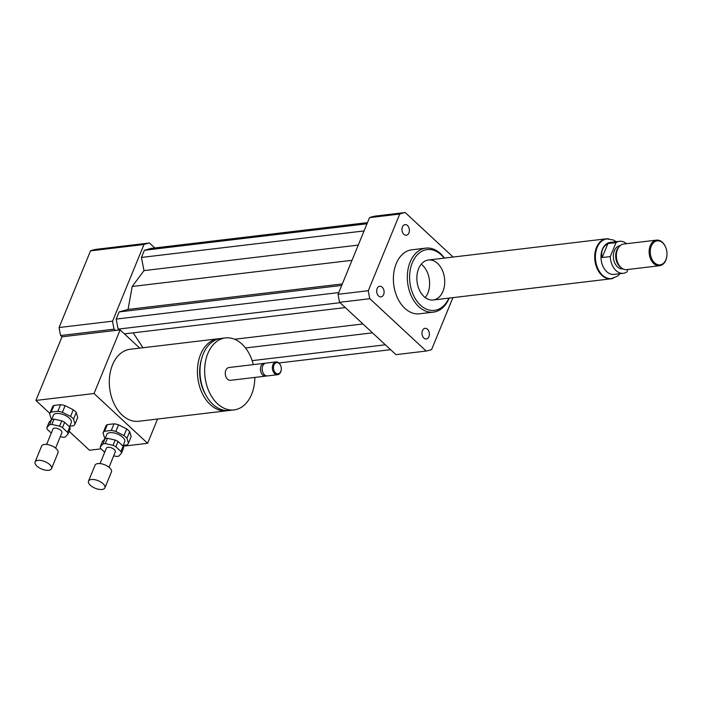 <?xml version="1.0" encoding="UTF-8"?>
<svg xmlns="http://www.w3.org/2000/svg" width="702" height="702" viewBox="0 0 702 702"><rect width="100%" height="100%" fill="white"/><g stroke="black" fill="none" stroke-linecap="round" stroke-linejoin="round"><path stroke-width="1.05" d="M403.869 234.328A5.353 3.677 -96.8 0 1 402.018 228.554A5.353 3.677 -96.8 0 1 405.036 224.605A5.353 3.677 -96.8 0 1 409.327 229.484A5.353 3.677 -96.8 0 1 406.309 235.24A5.353 3.677 -96.8 0 1 403.869 234.328M383.625 294.577A5.353 3.677 -96.8 0 1 381.019 296.885A5.353 3.677 -96.8 0 1 376.737 292.006A5.353 3.677 -96.8 0 1 379.756 286.249A5.353 3.677 -96.8 0 1 383.415 288.891A5.353 3.677 -96.8 0 1 383.625 294.577M427.5 329.256A5.353 3.677 -96.8 0 1 429.343 335.021A5.353 3.677 -96.8 0 1 426.325 338.978A5.353 3.677 -96.8 0 1 422.034 334.091A5.353 3.677 -96.8 0 1 425.061 328.343A5.353 3.677 -96.8 0 1 427.5 329.256M219.524 338.671A36.25 24.912 83.2 0 0 218.243 338.776A36.25 24.912 83.2 0 0 200.605 354.413A36.25 24.912 83.2 0 0 202.044 392.936A36.25 24.912 83.2 0 0 226.816 410.775A36.25 24.912 83.2 0 0 228.089 410.573M226.816 410.775L138.698 421.27A36.25 24.912 -96.8 0 1 113.935 403.431A36.25 24.912 -96.8 0 1 112.495 364.908A36.25 24.912 -96.8 0 1 130.124 349.271L218.243 338.776M201.395 359.503A33.029 22.692 83.2 0 0 205.581 394.594M253.317 364.619A36.25 24.912 83.2 0 0 225.447 337.925L220.797 338.478A36.25 24.912 83.2 0 0 203.168 354.106A36.25 24.912 83.2 0 0 204.607 392.629A36.25 24.912 83.2 0 0 229.37 410.468L234.02 409.915A36.25 24.912 83.2 0 0 254.835 377.422M225.447 337.925A36.25 24.912 83.2 0 0 207.818 353.554A36.25 24.912 83.2 0 0 209.257 392.076A36.25 24.912 83.2 0 0 234.02 409.915M265.023 363.355A6.441 4.431 83.2 0 0 264.136 363.329L228.975 367.523A6.441 4.431 83.2 0 0 225.833 370.296A6.441 4.431 83.2 0 0 226.097 377.149A6.441 4.431 83.2 0 0 230.493 380.317L265.663 376.132A6.441 4.431 83.2 0 0 266.514 375.903M264.136 363.329A6.441 4.431 83.2 0 0 261.004 366.111A6.441 4.431 83.2 0 0 261.258 372.964A6.441 4.431 83.2 0 0 265.663 376.132M280.774 365.865A6.441 4.431 83.2 0 0 280.721 365.733A6.441 4.431 83.2 0 0 276.053 361.916L265.882 363.127A6.441 4.431 83.2 0 0 262.75 365.9A6.441 4.431 83.2 0 0 262.241 367.936L262.188 368.339A5.239 3.598 83.2 0 0 262.592 371.718L262.732 372.104A6.441 4.431 83.2 0 0 267.409 375.921L277.58 374.71A6.441 4.431 83.2 0 0 281.221 369.901A6.441 4.431 83.2 0 0 281.239 369.761M262.241 367.936A6.441 4.431 83.2 0 0 262.732 372.104M276.053 361.916A6.441 4.431 83.2 0 0 272.92 364.689A6.441 4.431 83.2 0 0 273.175 371.542A6.441 4.431 83.2 0 0 277.58 374.71M273.982 365.075A5.642 3.879 83.2 0 0 276.114 373.367A5.642 3.879 83.2 0 0 281.248 369.629A5.642 3.879 83.2 0 0 280.818 365.988A5.642 3.879 83.2 0 0 277.404 362.653A5.642 3.879 83.2 0 0 273.982 365.075M154.8 247.964L149.447 242.989A70.086 48.157 83.2 0 0 143.998 244.498L112.557 321.165A70.086 48.157 83.2 0 0 114.101 329.159L60.626 335.53L62.004 336.811L35.907 400.447L94.024 393.524L147.613 443.304L123.14 446.218M139.759 348.122L120.13 329.887L94.024 393.524M120.13 329.887L62.004 336.811M157.573 419.024L147.613 443.304M101.07 448.85L89.487 450.228L69.147 431.335M49.807 413.364L35.907 400.447M114.101 329.159L115.479 330.44M133.187 332.845L142.98 347.744M367.471 222.631L151.22 248.385L144.384 250.281L141.453 257.441L143.989 270.612L132.204 286.477L128.062 309.442L119.103 311.925L116.163 319.085L118.103 329.124L119.059 330.019M112.557 321.165L59.082 327.527A70.086 48.157 83.2 0 0 60.626 335.53M149.447 242.989L95.972 249.359A70.086 48.157 83.2 0 0 90.523 250.86L59.082 327.527M143.998 244.498L90.523 250.86M444.41 258.082A32.222 22.139 83.2 0 0 425.824 248.131A32.222 22.139 83.2 0 0 410.152 262.022A32.222 22.139 83.2 0 0 411.425 296.27A32.222 22.139 83.2 0 0 433.441 312.127A32.222 22.139 83.2 0 0 449.175 298.087M433.441 312.127L419.498 313.785A32.222 22.139 -96.8 0 1 397.481 297.929A32.222 22.139 -96.8 0 1 396.2 263.689A32.222 22.139 -96.8 0 1 411.872 249.789L425.824 248.131M444.147 258.117A30.616 21.034 83.2 0 0 412.285 262.794A30.616 21.034 83.2 0 0 420.121 304.852A30.616 21.034 83.2 0 0 448.903 298.113M418.62 268.673A20.139 13.838 83.2 0 0 419.419 290.075A20.139 13.838 83.2 0 0 433.178 299.991A20.139 13.838 83.2 0 0 444.533 278.352A20.139 13.838 83.2 0 0 428.413 259.994A20.139 13.838 83.2 0 0 418.62 268.673M425.228 297.595A20.139 13.838 83.2 0 0 421.253 264.189M452.913 297.639L431.625 349.535A70.086 48.157 -96.8 0 1 426.175 351.044L395.954 354.65L339.619 302.308A70.086 48.157 -96.8 0 1 338.074 294.305L369.515 217.638A70.086 48.157 -96.8 0 1 374.965 216.128L405.186 212.53L453.106 257.046M369.515 217.638L399.745 214.04A70.086 48.157 -96.8 0 1 405.186 212.53M426.175 351.044L369.84 298.71A70.086 48.157 -96.8 0 1 368.296 290.707L399.745 214.04M339.619 302.308L369.84 298.71M338.074 294.305L368.296 290.707M385.345 344.787L252.158 360.644M372.49 332.845L245.498 347.964M390.602 349.675L278.948 362.969M362.943 323.973L234.591 339.259M342.33 283.933L128.062 309.442M352.018 260.302L132.204 286.477M341.716 285.416L119.103 311.925M338.785 292.576L116.163 319.085M340.04 302.694L118.103 329.124M345.296 307.581L124.43 333.889M367.006 223.771L144.384 250.281M364.066 230.932L141.453 257.441M358.257 245.095L143.989 270.612M607.888 243.576L616.023 242.611L610.292 256.572L602.158 257.546C600.807 251.255 602.711 246.595 607.888 243.576L602.158 257.546M627.869 269.498L626.86 271.964A16.111 11.074 -96.8 0 1 623.341 273.289L614.048 274.394A16.111 11.074 -96.8 0 1 603.036 266.462A16.111 11.074 -96.8 0 1 602.395 249.342A16.111 11.074 -96.8 0 1 610.231 242.392L619.533 241.286A16.111 11.074 -96.8 0 1 626.509 243.699M623.341 273.289A16.111 11.074 -96.8 0 1 610.292 256.572M616.023 242.611A16.111 11.074 -96.8 0 1 619.533 241.286M611.31 278.606A19.981 13.724 -96.8 0 1 611.012 278.65A19.981 13.724 -96.8 0 1 595.024 260.433A19.981 13.724 -96.8 0 1 606.291 238.97A19.981 13.724 -96.8 0 1 606.581 238.943M665.944 259.643A12.083 8.301 -96.8 0 1 653.281 261.372A12.083 8.301 -96.8 0 1 653.316 242.91A12.083 8.301 -96.8 0 1 665.97 248.025A12.083 8.301 -96.8 0 1 666.9 255.826A12.083 8.301 -96.8 0 1 665.944 259.643M666.882 255.958A12.89 8.854 -96.8 0 1 666.874 256.098A12.89 8.854 -96.8 0 1 665.847 260.17A12.89 8.854 -96.8 0 1 659.582 265.725A12.89 8.854 -96.8 0 1 649.262 253.975A12.89 8.854 -96.8 0 1 656.537 240.128A12.89 8.854 -96.8 0 1 665.882 247.771A12.89 8.854 -96.8 0 1 665.926 247.903M659.582 265.725L626.798 269.629A12.89 8.854 -96.8 0 1 621.753 268.129A12.89 8.854 -96.8 0 1 619.199 246.674A12.89 8.854 -96.8 0 1 623.753 244.033L656.537 240.128M621.753 268.129L620.568 267.243A11.68 8.029 -96.8 0 1 618.26 247.806L619.199 246.674M622.937 268.875L622.823 268.884A11.68 8.029 -96.8 0 1 613.469 258.239A11.68 8.029 -96.8 0 1 620.059 245.682L620.173 245.674M613.364 278.229A20.139 13.838 -96.8 0 1 611.038 278.808A20.139 13.838 -96.8 0 1 594.91 260.442A20.139 13.838 -96.8 0 1 606.274 238.812A20.139 13.838 -96.8 0 1 608.678 238.829M60.284 436.653L63.022 437.267A11.276 5.16 22.3 0 0 65.347 436.986L68.05 434.012L70.226 428.711A11.276 5.16 22.3 0 0 69.7 427L67.524 432.309L62.46 427.606L64.637 422.297L69.7 427M54.028 419.138L61.785 420.867L59.609 426.175L51.851 424.447L54.028 419.138A11.276 5.16 22.3 0 0 51.702 419.419L49.526 424.719L46.823 427.693L49 422.393L51.702 419.419M46.823 427.693A11.276 5.16 22.3 0 0 47.35 429.405L51.299 433.073M61.785 420.867A11.276 5.16 22.3 0 1 64.637 422.297M59.609 426.175A11.276 5.16 22.3 0 1 62.46 427.606M49.526 424.719A11.276 5.16 22.3 0 1 51.851 424.447M51.193 412.074L53.914 405.449L60.591 404.65L57.871 411.284L51.193 412.074A13.698 6.265 22.3 0 0 49.658 413.724L52.378 407.099A13.698 6.265 22.3 0 1 53.914 405.449M69.796 426.202L73.464 425.763A13.698 6.265 22.3 0 0 75 424.122L77.72 417.488A13.698 6.265 22.3 0 1 77.685 417.576M77.755 417.4L75.035 424.034L73.526 419.129L76.246 412.504L77.755 417.4A13.698 6.265 22.3 0 1 77.72 417.488M73.298 409.766L70.577 416.391L62.39 412.293L65.111 405.659L73.298 409.766A13.698 6.265 22.3 0 1 76.246 412.504M52.378 407.099A13.698 6.265 22.3 0 0 52.343 407.178L49.693 413.645M49.658 413.724A13.698 6.265 22.3 0 0 49.623 413.811L51.132 418.708A13.698 6.265 22.3 0 0 51.702 419.357M70.577 416.391A13.698 6.265 22.3 0 1 73.526 419.129M57.871 411.284A13.698 6.265 22.3 0 1 62.39 412.293M51.658 419.463L53.387 415.251A9.67 4.423 22.3 0 1 64.005 414.829A9.67 4.423 22.3 0 1 71.271 422.586L69.533 426.842M60.591 404.65A13.698 6.265 22.3 0 1 65.111 405.659M48.657 470.305A8.863 4.054 22.3 0 1 39.084 467.716A8.863 4.054 22.3 0 1 35.1 461.96A8.863 4.054 22.3 0 1 44.84 461.574A8.863 4.054 22.3 0 1 51.5 468.682A8.863 4.054 22.3 0 1 48.657 470.305M35.1 461.96L41.629 446.051A8.863 4.054 22.3 0 1 51.36 445.665A8.863 4.054 22.3 0 1 58.02 452.772L51.5 468.682M46.639 444.436L52.966 429.019A4.835 2.211 22.3 0 1 58.275 428.808A4.835 2.211 22.3 0 1 61.908 432.686L55.581 448.104M67.524 432.309A11.276 5.16 22.3 0 1 68.05 434.012M113.698 455.817L116.444 456.432A11.276 5.16 22.3 0 0 118.77 456.151L121.464 453.176L123.64 447.876A11.276 5.16 22.3 0 0 123.113 446.174L120.937 451.474L115.874 446.77L118.05 441.47L123.113 446.174M107.441 438.311L115.207 440.04L113.031 445.34L105.265 443.611L107.441 438.311A11.276 5.16 22.3 0 0 105.116 438.583L102.94 443.892L100.246 446.867L102.413 441.558L105.116 438.583M100.246 446.867A11.276 5.16 22.3 0 0 100.763 448.569L104.721 452.237M115.207 440.04A11.276 5.16 22.3 0 1 118.05 441.47M113.031 445.34A11.276 5.16 22.3 0 1 115.874 446.77M102.94 443.892A11.276 5.16 22.3 0 1 105.265 443.611M104.616 431.247L107.336 424.613L114.014 423.824L111.293 430.449L104.616 431.247A13.698 6.265 22.3 0 0 103.08 432.888L105.791 426.263A13.698 6.265 22.3 0 1 107.336 424.613M123.21 445.366L126.878 444.936A13.698 6.265 22.3 0 0 128.422 443.287L131.134 436.653A13.698 6.265 22.3 0 1 131.099 436.741M131.169 436.574L128.448 443.199L126.948 438.302L129.659 431.669L131.169 436.574A13.698 6.265 22.3 0 1 131.134 436.653M126.711 428.931L124 435.565L115.812 431.458L118.533 424.824L126.711 428.931A13.698 6.265 22.3 0 1 129.659 431.669M105.791 426.263A13.698 6.265 22.3 0 0 105.765 426.351L103.115 432.809M103.08 432.888A13.698 6.265 22.3 0 0 103.045 432.976L104.554 437.881A13.698 6.265 22.3 0 0 105.116 438.522M124 435.565A13.698 6.265 22.3 0 1 126.948 438.302M111.293 430.449A13.698 6.265 22.3 0 1 115.812 431.458M105.081 438.627L106.801 434.424A9.67 4.423 22.3 0 1 117.427 434.003A9.67 4.423 22.3 0 1 124.693 441.76L122.947 446.016M114.014 423.824A13.698 6.265 22.3 0 1 118.533 424.824M102.071 489.469A8.863 4.054 22.3 0 1 92.506 486.89A8.863 4.054 22.3 0 1 88.513 481.124A8.863 4.054 22.3 0 1 98.254 480.738A8.863 4.054 22.3 0 1 104.914 487.855A8.863 4.054 22.3 0 1 102.071 489.469M88.513 481.124L95.042 465.215A8.863 4.054 22.3 0 1 104.782 464.829A8.863 4.054 22.3 0 1 111.442 471.946L104.914 487.855M100.061 463.601L106.379 448.183A4.835 2.211 22.3 0 1 111.688 447.973A4.835 2.211 22.3 0 1 115.33 451.851L109.003 467.278M120.937 451.474A11.276 5.16 22.3 0 1 121.464 453.176M616.207 241.681L613.487 240.014L606.87 238.899A19.981 13.724 83.2 0 0 597.156 247.516A19.981 13.724 83.2 0 0 597.946 268.743A19.981 13.724 83.2 0 0 611.6 278.58L617.716 275.983L620.015 273.683M606.87 238.899L606.291 238.97M611.6 278.58L611.012 278.65M606.274 238.812L428.413 259.994M611.038 278.808L433.178 299.991"/></g></svg>
